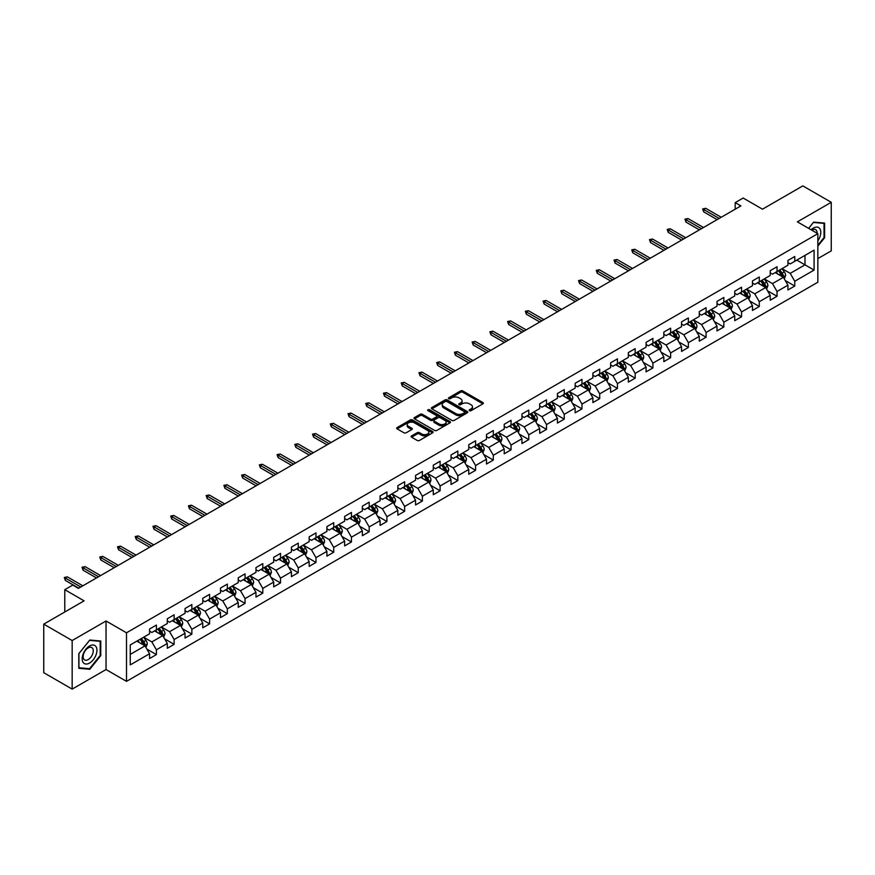 <?xml version="1.0" encoding="UTF-8"?>
<svg xmlns="http://www.w3.org/2000/svg" width="875" height="875" viewBox="0 0 875 875"><rect width="100%" height="100%" fill="white"/><g stroke="black" fill="none" stroke-linecap="round" stroke-linejoin="round"><path stroke-width="1.31" d="M469.47 410.681A1.105 0.634 0 0 0 471.034 410.681L482.891 403.834A1.575 0.908 0 0 0 483.35 403.189A1.575 0.908 0 0 0 482.891 402.544L462.809 390.95A1.575 0.908 0 0 0 460.578 390.95L448.722 397.797A1.105 0.634 0 0 0 450.286 398.694L451.817 397.808A5.053 2.92 0 0 1 458.959 397.808L460.633 398.781A5.053 2.92 0 0 1 462.109 400.838A5.053 2.92 0 0 1 460.633 402.905L459.102 403.78A1.105 0.634 0 0 0 460.655 404.688L462.197 403.802A5.053 2.92 0 0 1 469.328 403.802L471.012 404.764A5.053 2.92 0 0 1 472.489 406.831A5.053 2.92 0 0 1 471.012 408.887L469.47 409.773A1.105 0.634 0 0 0 469.47 410.681L469.47 409.773M411.589 435.914A1.575 0.908 0 0 0 411.13 436.559A1.575 0.908 0 0 0 411.589 437.205L417.233 440.453A1.575 0.908 0 0 0 419.464 440.453L432.622 432.852A1.575 0.908 0 0 0 433.092 432.206A1.575 0.908 0 0 0 432.622 431.561L412.541 419.967A1.575 0.908 0 0 0 410.309 419.967L397.141 427.569A1.575 0.908 0 0 0 396.681 428.214A1.575 0.908 0 0 0 397.141 428.859L403.955 432.786A1.575 0.908 0 0 0 406.186 432.786L411.819 429.538A1.575 0.908 0 0 0 412.278 428.892A1.575 0.908 0 0 0 411.819 428.247L408.439 426.3A4.222 2.439 0 0 1 407.203 424.572A4.222 2.439 0 0 1 409.806 422.319A4.222 2.439 0 0 1 414.411 422.855L427.634 430.489A4.222 2.439 0 0 1 428.87 432.206A4.222 2.439 0 0 1 426.267 434.459A4.222 2.439 0 0 1 421.662 433.934L419.464 432.655A1.575 0.908 0 0 0 417.233 432.655L411.589 435.914L411.589 437.205M817.841 258.606L831.25 250.863L831.25 202.3L802.834 185.894L762.475 209.191L743.159 198.034L735.197 202.628L740.884 205.909L78.422 588.372L72.734 585.091L64.783 589.684L64.783 611.997M72.166 640.544L72.166 689.106L106.039 669.55L106.039 620.987L72.166 640.544L43.75 624.137L84.098 600.841L64.783 589.684M106.039 620.987L126.503 632.8L817.841 233.669L817.841 282.231L126.503 681.363L126.503 632.8M831.25 202.3L797.377 221.856L817.841 233.669M451.927 420.416A1.575 0.908 0 0 0 454.158 420.416L467.327 412.814A1.575 0.908 0 0 0 467.786 412.18A1.575 0.908 0 0 0 467.327 411.534L447.245 399.941A1.575 0.908 0 0 0 445.014 399.941L431.845 407.542A1.575 0.908 0 0 0 431.386 408.177A1.575 0.908 0 0 0 431.845 408.822L451.927 420.416M428.433 410.911A1.105 0.634 0 0 1 429.559 411.075L449.958 422.844L436.811 430.434A1.575 0.908 0 0 1 434.58 430.434L414.498 418.841L414.498 417.55A1.575 0.908 0 0 0 414.028 418.195A1.575 0.908 0 0 0 414.498 418.841M414.498 417.55L420.131 414.302A1.575 0.908 0 0 1 422.363 414.302L430.511 419.005A1.575 0.908 0 0 0 432.742 419.005L436.472 416.85A1.575 0.908 0 0 0 436.942 416.205A1.575 0.908 0 0 0 436.472 415.559L427.995 410.659A1.105 0.634 0 0 1 429.559 409.762L449.98 421.553A1.575 0.908 0 0 1 450.439 422.188A1.575 0.908 0 0 1 449.98 422.833L449.98 421.553M72.166 689.106L43.75 672.7L43.75 624.137M146.902 649.108L156.395 654.587L156.395 649.797L167.311 643.497L167.311 648.288L174.125 644.35L174.125 639.559L185.041 633.259L185.041 638.05L191.866 634.112L191.866 629.322L202.77 623.022L202.77 627.812L209.595 623.875L209.595 619.084L220.511 612.784L220.511 617.575L227.325 613.637L227.325 608.847L238.241 602.547L238.241 607.337L245.055 603.4L245.055 598.609L255.97 592.309L255.97 597.1L262.795 593.163L262.795 588.372L273.7 582.072L273.7 586.862L280.525 582.925L280.525 578.134L291.43 571.834L291.43 576.625L298.255 572.688L298.255 567.897L309.17 561.597L309.17 566.388L315.984 562.45L315.984 557.659L326.9 551.359L326.9 556.15L333.725 552.212L333.725 547.422L344.63 541.122L344.63 545.913L351.455 541.975L351.455 537.184L362.359 530.884L362.359 535.675L369.184 531.738L369.184 526.947L380.1 520.647L380.1 525.438L386.914 521.5L386.914 516.709L397.83 510.409L397.83 515.2L404.655 511.262L404.655 506.472L415.559 500.172L415.559 504.963L422.384 501.025L422.384 496.234L433.289 489.934L433.289 494.725L440.114 490.788L440.114 485.997L451.03 479.697L451.03 484.487L457.844 480.55L457.844 475.759L468.759 469.459L468.759 474.25L475.584 470.312L475.584 465.522L486.489 459.222L486.489 464.012L493.314 460.075L493.314 455.284L504.219 448.984L504.219 453.775L511.044 449.837L511.044 445.047L521.959 438.747L521.959 443.537L528.773 439.6L528.773 434.809L539.689 428.509L539.689 433.3L546.514 429.363L546.514 424.572L557.419 418.272L557.419 423.062L564.244 419.125L564.244 414.334L575.148 408.034L575.148 412.825L581.973 408.887L581.973 404.097L592.889 397.797L592.889 402.587L599.703 398.65L599.703 393.859L610.619 387.559L610.619 392.35L617.444 388.413L617.444 383.622L628.348 377.322L628.348 382.113L635.173 378.175L635.173 373.384L646.078 367.084L646.078 371.875L652.903 367.938L652.903 363.147L663.819 356.847L663.819 361.637L670.633 357.7L670.633 352.909L681.548 346.609L681.548 351.4L688.363 347.463L688.363 342.672L699.278 336.372L699.278 341.163L706.103 337.225L706.103 332.434L717.008 326.134L717.008 330.925L723.833 326.987L723.833 322.197L734.748 315.897L734.748 320.688L741.562 316.75L741.562 311.959L752.478 305.659L752.478 310.45L759.292 306.512L759.292 301.722L770.208 295.422L770.208 300.213L777.033 296.275L777.033 291.484L787.938 285.184L787.938 289.975L794.762 286.037L794.762 281.247L814.089 270.091L814.089 250.141L804.989 255.391L804.989 264.841L814.089 270.091M156.395 654.587L149.581 658.525L149.581 653.734L130.255 664.891L130.255 644.941L149.581 633.784L149.581 628.994L156.395 625.056L156.395 629.847L167.311 623.547L167.311 618.756L174.125 614.819L174.125 619.609L185.041 613.309L185.041 608.519L191.866 604.581L191.866 609.372L202.77 603.072L202.77 598.281L209.595 594.344L209.595 599.134L220.511 592.834L220.511 588.044L227.325 584.106L227.325 588.897L238.241 582.597L238.241 577.806L245.055 573.869L245.055 578.659L255.97 572.359L255.97 567.569L262.795 563.631L262.795 568.422L273.7 562.122L273.7 557.331L280.525 553.394L280.525 558.184L291.43 551.884L291.43 547.094L298.255 543.156L298.255 547.947L309.17 541.647L309.17 536.856L315.984 532.919L315.984 537.709L326.9 531.409L326.9 526.619L333.725 522.681L333.725 527.472L344.63 521.172L344.63 516.381L351.455 512.444L351.455 517.234L362.359 510.934L362.359 506.144L369.184 502.206L369.184 506.997L380.1 500.697L380.1 495.906L386.914 491.969L386.914 496.759L397.83 490.459L397.83 485.669L404.655 481.731L404.655 486.522L415.559 480.222L415.559 475.431L422.384 471.494L422.384 476.284L433.289 469.984L433.289 465.194L440.114 461.256L440.114 466.047L451.03 459.747L451.03 454.956L457.844 451.019L457.844 455.809L468.759 449.509L468.759 444.719L475.584 440.781L475.584 445.572L486.489 439.272L486.489 434.481L493.314 430.544L493.314 435.334L504.219 429.034L504.219 424.244L511.044 420.306L511.044 425.097L521.959 418.797L521.959 414.006L528.773 410.069L528.773 414.859L539.689 408.559L539.689 403.769L546.514 399.831L546.514 404.622L557.419 398.322L557.419 393.531L564.244 389.594L564.244 394.384L575.148 388.084L575.148 383.294L581.973 379.356L581.973 384.147L592.889 377.847L592.889 373.056L599.703 369.119L599.703 373.909L610.619 367.609L610.619 362.819L617.444 358.881L617.444 363.672L628.348 357.372L628.348 352.581L635.173 348.644L635.173 353.434L646.078 347.134L646.078 342.344L652.903 338.406L652.903 343.197L663.819 336.897L663.819 332.106L670.633 328.169L670.633 332.959L681.548 326.659L681.548 321.869L688.363 317.931L688.363 322.722L699.278 316.422L699.278 311.631L706.103 307.694L706.103 312.484L717.008 306.184L717.008 301.394L723.833 297.456L723.833 302.247L734.748 295.947L734.748 291.156L741.562 287.219L741.562 292.009L752.478 285.709L752.478 280.919L759.292 276.981L759.292 281.772L770.208 275.472L770.208 270.681L777.033 266.744L777.033 271.534L787.938 265.234L787.938 260.444L794.762 256.506L794.762 261.297L814.089 250.141M154.58 630.897L162.761 635.622L151.845 641.922L143.664 637.197M149.581 631.159L151.845 632.472L156.395 629.847M151.845 641.922L156.395 649.797M162.761 635.622L167.311 643.497M172.309 620.659L180.491 625.384L169.586 631.684L161.394 626.959M167.311 620.922L169.586 622.234L174.125 619.609M169.586 631.684L174.125 639.559M180.491 625.384L185.041 633.259M190.039 610.422L198.231 615.147L187.316 621.447L179.134 616.722M185.041 610.684L187.316 611.997L191.866 609.372M187.316 621.447L191.866 629.322M198.231 615.147L202.77 623.022M207.78 600.184L215.961 604.909L205.045 611.209L196.864 606.484M202.77 600.447L205.045 601.759L209.595 599.134M205.045 611.209L209.595 619.084M215.961 604.909L220.511 612.784M225.509 589.947L233.691 594.672L222.775 600.972L214.594 596.247M220.511 590.209L222.775 591.522L227.325 588.897M222.775 600.972L227.325 608.847M233.691 594.672L238.241 602.547M243.239 579.709L251.42 584.434L240.516 590.734L232.323 586.009M238.241 579.972L240.516 581.284L245.055 578.659M240.516 590.734L245.055 598.609M251.42 584.434L255.97 592.309M260.969 569.472L269.161 574.197L258.245 580.497L250.064 575.772M255.97 569.734L258.245 571.047L262.795 568.422M258.245 580.497L262.795 588.372M269.161 574.197L273.7 582.072M278.709 559.234L286.891 563.959L275.975 570.259L267.794 565.534M273.7 559.497L275.975 560.809L280.525 558.184M275.975 570.259L280.525 578.134M286.891 563.959L291.43 571.834M296.439 548.997L304.62 553.722L293.705 560.022L285.523 555.297M291.43 549.259L293.705 550.572L298.255 547.947M293.705 560.022L298.255 567.897M304.62 553.722L309.17 561.597M314.169 538.759L322.35 543.484L311.445 549.784L303.253 545.059M309.17 539.022L311.445 540.334L315.984 537.709M311.445 549.784L315.984 557.659M322.35 543.484L326.9 551.359M331.898 528.522L340.091 533.247L329.175 539.547L320.994 534.822M326.9 528.784L329.175 530.097L333.725 527.472M329.175 539.547L333.725 547.422M340.091 533.247L344.63 541.122M349.628 518.284L357.82 523.009L346.905 529.309L338.723 524.584M344.63 518.547L346.905 519.859L351.455 517.234M346.905 529.309L351.455 537.184M357.82 523.009L362.359 530.884M367.369 508.047L375.55 512.772L364.634 519.072L356.453 514.347M362.359 508.309L364.634 509.622L369.184 506.997M364.634 519.072L369.184 526.947M375.55 512.772L380.1 520.647M385.098 497.809L393.28 502.534L382.375 508.834L374.183 504.109M380.1 498.072L382.375 499.384L386.914 496.759M382.375 508.834L386.914 516.709M393.28 502.534L397.83 510.409M402.828 487.572L411.02 492.297L400.105 498.597L391.923 493.872M397.83 487.834L400.105 489.147L404.655 486.522M400.105 498.597L404.655 506.472M411.02 492.297L415.559 500.172M420.558 477.334L428.75 482.059L417.834 488.359L409.653 483.634M415.559 477.597L417.834 478.909L422.384 476.284M417.834 488.359L422.384 496.234M428.75 482.059L433.289 489.934M438.298 467.097L446.48 471.822L435.564 478.122L427.383 473.397M433.289 467.359L435.564 468.672L440.114 466.047M435.564 478.122L440.114 485.997M446.48 471.822L451.03 479.697M456.028 456.859L464.209 461.584L453.305 467.884L445.112 463.159M451.03 457.122L453.305 458.434L457.844 455.809M453.305 467.884L457.844 475.759M464.209 461.584L468.759 469.459M473.758 446.622L481.95 451.347L471.034 457.647L462.853 452.922M468.759 446.884L471.034 448.197L475.584 445.572M471.034 457.647L475.584 465.522M481.95 451.347L486.489 459.222M491.488 436.384L499.68 441.109L488.764 447.409L480.583 442.684M486.489 436.647L488.764 437.959L493.314 435.334M488.764 447.409L493.314 455.284M499.68 441.109L504.219 448.984M509.228 426.147L517.409 430.872L506.494 437.172L498.312 432.447M504.219 426.409L506.494 427.722L511.044 425.097M506.494 437.172L511.044 445.047M517.409 430.872L521.959 438.747M526.958 415.909L535.139 420.634L524.234 426.934L516.042 422.209M521.959 416.172L524.234 417.484L528.773 414.859M524.234 426.934L528.773 434.809M535.139 420.634L539.689 428.509M544.688 405.672L552.869 410.397L541.964 416.697L533.783 411.972M539.689 405.934L541.964 407.247L546.514 404.622M541.964 416.697L546.514 424.572M552.869 410.397L557.419 418.272M562.417 395.434L570.609 400.159L559.694 406.459L551.513 401.734M557.419 395.697L559.694 397.009L564.244 394.384M559.694 406.459L564.244 414.334M570.609 400.159L575.148 408.034M580.158 385.197L588.339 389.922L577.423 396.222L569.242 391.497M575.148 385.459L577.423 386.772L581.973 384.147M577.423 396.222L581.973 404.097M588.339 389.922L592.889 397.797M597.887 374.959L606.069 379.684L595.164 385.984L586.972 381.259M592.889 375.222L595.164 376.534L599.703 373.909M595.164 385.984L599.703 393.859M606.069 379.684L610.619 387.559M615.617 364.722L623.798 369.447L612.894 375.747L604.712 371.022M610.619 364.984L612.894 366.297L617.444 363.672M612.894 375.747L617.444 383.622M623.798 369.447L628.348 377.322M633.347 354.484L641.539 359.209L630.623 365.509L622.442 360.784M628.348 354.747L630.623 356.059L635.173 353.434M630.623 365.509L635.173 373.384M641.539 359.209L646.078 367.084M651.087 344.247L659.269 348.972L648.353 355.272L640.172 350.547M646.078 344.509L648.353 345.822L652.903 343.197M648.353 355.272L652.903 363.147M659.269 348.972L663.819 356.847M668.817 334.009L676.998 338.734L666.094 345.034L657.902 340.309M663.819 334.272L666.094 335.584L670.633 332.959M666.094 345.034L670.633 352.909M676.998 338.734L681.548 346.609M686.547 323.772L694.728 328.497L683.823 334.797L675.642 330.072M681.548 324.034L683.823 325.347L688.363 322.722M683.823 334.797L688.363 342.672M694.728 328.497L699.278 336.372M704.277 313.534L712.469 318.259L701.553 324.559L693.372 319.834M699.278 313.797L701.553 315.109L706.103 312.484M701.553 324.559L706.103 332.434M712.469 318.259L717.008 326.134M722.017 303.297L730.198 308.022L719.283 314.322L711.102 309.597M717.008 303.559L719.283 304.872L723.833 302.247M719.283 314.322L723.833 322.197M730.198 308.022L734.748 315.897M739.747 293.059L747.928 297.784L737.023 304.084L728.831 299.359M734.748 293.322L737.023 294.634L741.562 292.009M737.023 304.084L741.562 311.959M747.928 297.784L752.478 305.659M757.477 282.822L765.658 287.547L754.753 293.847L746.561 289.122M752.478 283.084L754.753 284.397L759.292 281.772M754.753 293.847L759.292 301.722M765.658 287.547L770.208 295.422M775.206 272.584L783.398 277.309L772.483 283.609L764.302 278.884M770.208 272.847L772.483 274.159L777.033 271.534M772.483 283.609L777.033 291.484M783.398 277.309L787.938 285.184M796.808 260.116L804.989 264.841L790.212 273.372L782.031 268.647M787.938 262.609L790.212 263.922L794.762 261.297M790.212 273.372L794.762 281.247M106.039 669.55L126.503 681.363M735.197 202.628L735.197 209.191M130.255 654.391L145.031 645.859L136.85 641.134M145.031 645.859L149.581 653.734M785.269 280.558L794.762 286.037M767.539 290.795L777.033 296.275M749.809 301.033L759.292 306.512M732.069 311.27L741.562 316.75M714.339 321.508L723.833 326.987M696.609 331.745L706.103 337.225M678.88 341.983L688.363 347.463M661.139 352.22L670.633 357.7M643.409 362.458L652.903 367.938M625.68 372.695L635.173 378.175M607.95 382.933L617.444 388.413M590.209 393.17L599.703 398.65M572.48 403.408L581.973 408.887M554.75 413.645L564.244 419.125M537.02 423.883L546.514 429.363M519.28 434.12L528.773 439.6M501.55 444.358L511.044 449.837M483.82 454.595L493.314 460.075M466.091 464.833L475.584 470.312M448.361 475.07L457.844 480.55M430.62 485.308L440.114 490.788M412.891 495.545L422.384 501.025M395.161 505.783L404.655 511.262M377.431 516.02L386.914 521.5M359.691 526.258L369.184 531.738M341.961 536.495L351.455 541.975M324.231 546.733L333.725 552.212M306.502 556.97L315.984 562.45M288.761 567.208L298.255 572.688M271.031 577.445L280.525 582.925M253.302 587.683L262.795 593.163M235.572 597.92L245.055 603.4M217.831 608.158L227.325 613.637M200.102 618.395L209.595 623.875M182.372 628.633L191.866 634.112M164.642 638.87L174.125 644.35M817.841 246.137L824.6 237.727L824.6 223.103L813.63 222.119L808.631 228.353M78.816 668.303L89.786 669.287L100.756 655.638L100.756 641.014L89.786 640.03L78.816 653.68L78.816 668.303M824.031 237.398L824.6 237.727M100.188 655.309L100.756 655.638M88.627 668.609L89.786 669.287M469.919 410.834L471.012 410.2A5.053 2.92 0 0 0 472.489 408.144L472.489 406.831M462.109 400.838L462.109 402.15A5.053 2.92 0 0 1 460.633 404.217L459.539 404.841M482.869 403.845L462.809 392.262A1.575 0.908 0 0 0 460.578 392.262L449.159 398.847M467.327 411.534L467.327 412.814L447.245 401.253A1.575 0.908 0 0 0 445.014 401.253L431.867 408.833L431.845 407.542M464.538 412.628A1.105 0.634 0 0 0 464.538 411.72L446.906 401.548A1.105 0.634 0 0 0 445.342 401.548L443.723 402.478A5.053 2.92 0 0 0 442.247 404.545A5.053 2.92 0 0 0 443.723 406.602L455.777 413.558A5.053 2.92 0 0 0 462.919 413.558L464.538 412.628L464.538 413.941A1.105 0.634 0 0 0 464.855 413.492L464.855 412.18M442.247 404.545L442.247 405.858A5.053 2.92 0 0 0 443.723 407.914L443.723 406.602M464.538 413.941L462.919 414.87A5.053 2.92 0 0 1 455.777 414.87L443.723 407.914M414.52 418.852L420.131 415.614L420.131 414.302M436.942 416.205L436.942 417.517A1.575 0.908 0 0 1 436.472 418.162L432.742 420.317A1.575 0.908 0 0 1 430.511 420.317L422.363 415.614A1.575 0.908 0 0 0 420.131 415.614M438.955 423.883A4.222 2.439 0 0 0 443.559 424.408A4.222 2.439 0 0 0 446.163 422.155A4.222 2.439 0 0 0 444.927 420.438L440.267 417.747A1.575 0.908 0 0 0 438.036 417.747L434.295 419.902A1.575 0.908 0 0 0 433.836 420.547A1.575 0.908 0 0 0 434.295 421.192L438.955 423.883L438.955 425.195A4.222 2.439 0 0 0 443.559 425.72A4.222 2.439 0 0 0 446.163 423.467L446.163 422.155M433.836 420.547L433.836 421.859A1.575 0.908 0 0 0 434.295 422.505L434.295 421.192M438.955 425.195L434.295 422.505M428.87 432.206L428.87 433.519A4.222 2.439 0 0 1 426.267 435.772A4.222 2.439 0 0 1 421.662 435.247L419.464 433.967A1.575 0.908 0 0 0 417.233 433.967L411.611 437.216M407.203 424.572L407.203 425.884A4.222 2.439 0 0 0 408.439 427.612L408.439 426.3M411.797 429.548L408.439 427.612M432.6 432.863L412.541 421.28A1.575 0.908 0 0 0 410.309 421.28L397.163 428.87L397.141 427.569M784.295 278.863L785.641 275.45A4.255 2.461 -120 0 0 784.284 271.83L781.944 268.702M777.853 274.105L776.256 271.983M778.411 270.736L780.763 273.864A4.255 2.461 60 0 1 781.977 276.423L783.344 275.636A4.255 2.461 -120 0 0 782.13 273.077L779.778 269.948M778.717 270.561L781.32 274.028A2.166 1.258 60 0 1 781.714 274.695L783.344 275.636M719.173 218.444L703.686 209.497L703.686 211.859L702.669 208.906L703.686 209.497L705.731 208.316L721.219 217.262M703.686 211.859L717.128 219.625M702.669 208.906L705.731 208.316M817.841 240.888A10.445 6.037 120 0 0 819.798 237.191A10.445 6.037 120 0 0 819.153 227.938A10.445 6.037 120 0 0 811.147 229.797M823.331 222.994L824.031 223.398L824.031 237.562L817.841 245.273M808.653 228.364L813.4 222.447L824.031 223.398M817.108 233.242A7.153 4.134 120 0 0 815.631 229.644A7.153 4.134 120 0 0 811.781 230.169M89.556 663.053A10.445 6.037 120 0 0 96.95 650.256A10.445 6.037 120 0 0 89.556 645.991A10.445 6.037 120 0 0 82.173 658.788A10.445 6.037 120 0 0 89.556 663.053M88.211 659.586A7.153 4.134 120 0 0 92.881 653.286A7.153 4.134 120 0 0 91.788 647.555A7.153 4.134 120 0 0 88.211 647.905A7.153 4.134 120 0 0 83.541 654.216A7.153 4.134 120 0 0 84.634 659.947A7.153 4.134 120 0 0 88.211 659.586M78.936 653.581L89.556 640.358L100.188 641.309L100.188 655.473L89.556 668.697L78.936 667.745L78.936 653.581M99.487 640.894L100.188 641.309M766.566 289.1L767.911 285.698A4.255 2.461 -120 0 0 766.555 282.067L764.203 278.939M760.113 284.342L758.527 282.22M760.681 280.973L763.033 284.102A4.255 2.461 60 0 1 764.247 286.661L765.614 285.873A4.255 2.461 -120 0 0 764.389 283.314L762.048 280.186M760.977 280.798L763.58 284.277A2.166 1.258 60 0 1 763.973 284.933L765.614 285.873M748.825 299.338L750.181 295.936A4.255 2.461 -120 0 0 748.825 292.305L746.473 289.177M742.383 294.58L740.797 292.458M742.952 291.211L745.292 294.339A4.255 2.461 60 0 1 746.517 296.898L747.884 296.111A4.255 2.461 -120 0 0 746.659 293.552L744.319 290.423M743.247 291.036L745.85 294.514A2.166 1.258 60 0 1 746.244 295.17L747.884 296.111M701.444 228.681L685.956 219.734L685.956 222.097L684.939 219.144L685.956 219.734L688.002 218.553L703.489 227.5M685.956 222.097L699.398 229.862M684.939 219.144L688.002 218.553M683.703 238.919L668.227 229.972L668.227 232.334L667.198 229.381L668.227 229.972L670.272 228.791L685.748 237.738M668.227 232.334L681.658 240.1M667.198 229.381L670.272 228.791M731.095 309.575L732.452 306.173A4.255 2.461 -120 0 0 731.084 302.542L728.744 299.414M724.653 304.817L723.056 302.695M725.222 301.448L727.562 304.577A4.255 2.461 60 0 1 728.788 307.136L730.144 306.348A4.255 2.461 -120 0 0 728.93 303.789L726.578 300.661M725.517 301.273L728.12 304.752A2.166 1.258 60 0 1 728.514 305.408L730.144 306.348M713.366 319.812L714.711 316.411A4.255 2.461 -120 0 0 713.355 312.78L711.014 309.652M706.923 315.055L705.327 312.933M707.481 311.686L709.833 314.814A4.255 2.461 60 0 1 711.047 317.373L712.414 316.586A4.255 2.461 -120 0 0 711.2 314.027L708.848 310.898M707.788 311.511L710.391 314.989A2.166 1.258 60 0 1 710.784 315.645L712.414 316.586M695.636 330.05L696.981 326.648A4.255 2.461 -120 0 0 695.625 323.017L693.273 319.889M689.183 325.292L687.597 323.17M689.752 321.923L692.103 325.052A4.255 2.461 60 0 1 693.317 327.611L694.684 326.823A4.255 2.461 -120 0 0 693.459 324.264L691.119 321.136M690.047 321.748L692.65 325.227A2.166 1.258 60 0 1 693.044 325.883L694.684 326.823M665.973 249.156L650.497 240.209L650.497 242.572L649.469 239.619L650.497 240.209L652.542 239.028L668.019 247.975M650.497 242.572L663.928 250.338M649.469 239.619L652.542 239.028M648.244 259.394L632.756 250.447L632.756 252.809L631.739 249.856L632.756 250.447L634.802 249.266L650.289 258.213M632.756 252.809L646.198 260.575M631.739 249.856L634.802 249.266M630.514 269.631L615.027 260.684L615.027 263.047L614.009 260.094L615.027 260.684L617.072 259.503L632.559 268.45M615.027 263.047L628.469 270.812M614.009 260.094L617.072 259.503M612.773 279.869L597.297 270.922L597.297 273.284L596.269 270.331L597.297 270.922L599.342 269.741L614.819 278.688M597.297 273.284L610.728 281.05M596.269 270.331L599.342 269.741M595.044 290.106L579.567 281.159L579.567 283.533L578.539 280.569L579.567 281.159L581.612 279.978L597.089 288.925M579.567 283.533L592.998 291.287M578.539 280.569L581.612 279.978M577.314 300.344L561.827 291.408L561.827 293.77L560.809 290.817L561.827 291.408L563.883 290.227L579.359 299.162M561.827 293.77L575.269 301.525M560.809 290.817L563.883 290.227M559.584 310.581L544.097 301.645L544.097 304.008L543.08 301.055L544.097 301.645L546.142 300.464L561.63 309.4M544.097 304.008L557.539 311.763M543.08 301.055L546.142 300.464M541.844 320.819L526.367 311.883L526.367 314.245L525.339 311.292L526.367 311.883L528.413 310.702L543.889 319.637M526.367 314.245L539.798 322M525.339 311.292L528.413 310.702M524.114 331.056L508.638 322.12L508.638 324.483L507.609 321.53L508.638 322.12L510.683 320.939L526.159 329.875M508.638 324.483L522.069 332.238M507.609 321.53L510.683 320.939M506.384 341.294L490.897 332.358L490.897 334.72L489.88 331.767L490.897 332.358L492.953 331.177L508.43 340.112M490.897 334.72L504.339 342.475M489.88 331.767L492.953 331.177M488.655 351.531L473.167 342.595L473.167 344.958L472.15 342.005L473.167 342.595L475.213 341.414L490.7 350.35M473.167 344.958L486.609 352.713M472.15 342.005L475.213 341.414M470.914 361.769L455.438 352.833L455.438 355.195L454.409 352.242L455.438 352.833L457.483 351.652L472.959 360.588M455.438 355.195L468.869 362.95M454.409 352.242L457.483 351.652M453.184 372.006L437.708 363.07L437.708 365.433L436.68 362.48L437.708 363.07L439.753 361.889L455.23 370.825M437.708 365.433L451.139 373.188M436.68 362.48L439.753 361.889M435.455 382.244L419.967 373.308L419.967 375.67L418.95 372.717L419.967 373.308L422.023 372.127L437.5 381.062M419.967 375.67L433.409 383.425M418.95 372.717L422.023 372.127M417.725 392.481L402.238 383.545L402.238 385.908L401.22 382.955L402.238 383.545L404.283 382.364L419.77 391.3M402.238 385.908L415.68 393.663M401.22 382.955L404.283 382.364M399.984 402.719L384.508 393.783L384.508 396.145L383.48 393.192L384.508 393.783L386.553 392.602L402.03 401.538M384.508 396.145L397.939 403.9M383.48 393.192L386.553 392.602M382.255 412.956L366.778 404.02L366.778 406.383L365.75 403.43L366.778 404.02L368.823 402.839L384.3 411.775M366.778 406.383L380.209 414.137M365.75 403.43L368.823 402.839M364.525 423.194L349.038 414.258L349.038 416.62L348.02 413.667L349.038 414.258L351.094 413.077L366.57 422.012M349.038 416.62L362.48 424.375M348.02 413.667L351.094 413.077M346.795 433.431L331.308 424.495L331.308 426.858L330.291 423.905L331.308 424.495L333.353 423.314L348.841 432.25M331.308 426.858L344.75 434.613M330.291 423.905L333.353 423.314M677.895 340.288L679.252 336.886A4.255 2.461 -120 0 0 677.895 333.255L675.544 330.127M671.453 335.53L669.867 333.408M672.022 332.161L674.362 335.289A4.255 2.461 60 0 1 675.587 337.848L676.955 337.061A4.255 2.461 -120 0 0 675.73 334.502L673.389 331.373M672.317 331.986L674.92 335.464A2.166 1.258 60 0 1 675.314 336.12L676.955 337.061M660.166 350.525L661.522 347.123A4.255 2.461 -120 0 0 660.155 343.492L657.814 340.364M653.723 345.767L652.127 343.645M654.292 342.398L656.633 345.527A4.255 2.461 60 0 1 657.858 348.086L659.214 347.298A4.255 2.461 -120 0 0 658 344.739L655.648 341.611M654.587 342.223L657.191 345.702A2.166 1.258 60 0 1 657.584 346.358L659.214 347.298M642.436 360.762L643.781 357.361A4.255 2.461 -120 0 0 642.425 353.73L640.084 350.602M635.994 356.005L634.397 353.883M636.562 352.636L638.903 355.764A4.255 2.461 60 0 1 640.117 358.323L641.484 357.536A4.255 2.461 -120 0 0 640.27 354.977L637.919 351.848M636.858 352.461L639.461 355.939A2.166 1.258 60 0 1 639.855 356.595L641.484 357.536M624.706 371L626.052 367.598A4.255 2.461 -120 0 0 624.695 363.967L622.344 360.839M618.264 366.242L616.667 364.12M618.822 362.873L621.173 366.002A4.255 2.461 60 0 1 622.387 368.561L623.755 367.773A4.255 2.461 -120 0 0 622.53 365.214L620.189 362.086M619.117 362.698L621.72 366.177A2.166 1.258 60 0 1 622.114 366.833L623.755 367.773M606.966 381.238L608.322 377.836A4.255 2.461 -120 0 0 606.966 374.205L604.614 371.077M600.523 376.48L598.938 374.358M601.092 373.111L603.444 376.239A4.255 2.461 60 0 1 604.658 378.798L606.025 378.011A4.255 2.461 -120 0 0 604.8 375.452L602.459 372.323M601.388 372.936L603.991 376.414A2.166 1.258 60 0 1 604.384 377.07L606.025 378.011M589.236 391.475L590.592 388.073A4.255 2.461 -120 0 0 589.225 384.442L586.884 381.314M582.794 386.717L581.197 384.595M583.363 383.348L585.703 386.477A4.255 2.461 60 0 1 586.928 389.036L588.284 388.248A4.255 2.461 -120 0 0 587.07 385.689L584.719 382.561M583.658 383.173L586.261 386.652A2.166 1.258 60 0 1 586.655 387.308L588.284 388.248M571.506 401.712L572.852 398.311A4.255 2.461 -120 0 0 571.495 394.68L569.155 391.552M565.064 396.955L563.467 394.833M565.633 393.586L567.973 396.714A4.255 2.461 60 0 1 569.188 399.273L570.555 398.486A4.255 2.461 -120 0 0 569.341 395.927L566.989 392.798M565.928 393.411L568.531 396.889A2.166 1.258 60 0 1 568.925 397.545L570.555 398.486M553.777 411.95L555.122 408.548A4.255 2.461 -120 0 0 553.766 404.917L551.414 401.789M547.334 407.192L545.737 405.07M547.892 403.823L550.244 406.952A4.255 2.461 60 0 1 551.458 409.511L552.825 408.723A4.255 2.461 -120 0 0 551.6 406.164L549.259 403.036M548.188 403.648L550.791 407.127A2.166 1.258 60 0 1 551.184 407.783L552.825 408.723M536.036 422.188L537.392 418.786A4.255 2.461 -120 0 0 536.036 415.155L533.684 412.027M529.594 417.43L528.008 415.308M530.163 414.061L532.514 417.189A4.255 2.461 60 0 1 533.728 419.748L535.095 418.961A4.255 2.461 -120 0 0 533.87 416.402L531.53 413.273M530.458 413.886L533.061 417.364A2.166 1.258 60 0 1 533.455 418.02L535.095 418.961M518.306 432.425L519.663 429.023A4.255 2.461 -120 0 0 518.295 425.392L515.955 422.264M511.864 427.667L510.267 425.545M512.433 424.298L514.773 427.427A4.255 2.461 60 0 1 515.998 429.986L517.355 429.198A4.255 2.461 -120 0 0 516.141 426.639L513.789 423.511M512.728 424.123L515.331 427.602A2.166 1.258 60 0 1 515.725 428.258L517.355 429.198M500.577 442.663L501.922 439.261A4.255 2.461 -120 0 0 500.566 435.63L498.225 432.502M494.134 437.905L492.537 435.783M494.703 434.536L497.044 437.664A4.255 2.461 60 0 1 498.269 440.223L499.625 439.436A4.255 2.461 -120 0 0 498.411 436.877L496.059 433.748M494.998 434.361L497.602 437.839A2.166 1.258 60 0 1 497.995 438.495L499.625 439.436M482.847 452.9L484.192 449.498A4.255 2.461 -120 0 0 482.836 445.867L480.484 442.739M476.405 448.142L474.808 446.02M476.962 444.773L479.314 447.902A4.255 2.461 60 0 1 480.528 450.461L481.895 449.673A4.255 2.461 -120 0 0 480.67 447.114L478.33 443.986M477.258 444.598L479.861 448.077A2.166 1.258 60 0 1 480.255 448.733L481.895 449.673M465.106 463.137L466.463 459.736A4.255 2.461 -120 0 0 465.106 456.105L462.755 452.977M458.664 458.38L457.078 456.258M459.233 455.011L461.584 458.139A4.255 2.461 60 0 1 462.798 460.698L464.166 459.911A4.255 2.461 -120 0 0 462.941 457.352L460.6 454.223M459.528 454.836L462.131 458.314A2.166 1.258 60 0 1 462.525 458.97L464.166 459.911M447.377 473.375L448.733 469.973A4.255 2.461 -120 0 0 447.366 466.342L445.025 463.214M440.934 468.617L439.338 466.495M441.503 465.248L443.844 468.377A4.255 2.461 60 0 1 445.069 470.936L446.425 470.148A4.255 2.461 -120 0 0 445.211 467.589L442.859 464.461M441.798 465.073L444.402 468.552A2.166 1.258 60 0 1 444.795 469.208L446.425 470.148M429.647 483.613L430.992 480.211A4.255 2.461 -120 0 0 429.636 476.58L427.295 473.452M423.205 478.855L421.608 476.733M423.773 475.486L426.114 478.614A4.255 2.461 60 0 1 427.339 481.173L428.695 480.386A4.255 2.461 -120 0 0 427.481 477.827L425.13 474.698M424.069 475.311L426.672 478.789A2.166 1.258 60 0 1 427.066 479.445L428.695 480.386M411.917 493.85L413.262 490.448A4.255 2.461 -120 0 0 411.906 486.817L409.555 483.689M405.475 489.092L403.878 486.97M406.033 485.723L408.384 488.852A4.255 2.461 60 0 1 409.598 491.411L410.966 490.623A4.255 2.461 -120 0 0 409.752 488.064L407.4 484.936M406.328 485.548L408.931 489.027A2.166 1.258 60 0 1 409.325 489.683L410.966 490.623M394.177 504.087L395.533 500.686A4.255 2.461 -120 0 0 394.177 497.055L391.825 493.927M387.734 499.33L386.148 497.208M388.303 495.961L390.655 499.089A4.255 2.461 60 0 1 391.869 501.659L393.236 500.872A4.255 2.461 -120 0 0 392.011 498.302L389.67 495.173M388.598 495.786L391.202 499.264A2.166 1.258 60 0 1 391.595 499.92L393.236 500.872M376.447 514.325L377.803 510.923A4.255 2.461 -120 0 0 376.436 507.292L374.095 504.164M370.005 509.567L368.408 507.445M370.573 506.198L372.914 509.327A4.255 2.461 60 0 1 374.139 511.897L375.495 511.109A4.255 2.461 -120 0 0 374.281 508.539L371.941 505.411M370.869 506.023L373.472 509.502A2.166 1.258 60 0 1 373.866 510.158L375.495 511.109M358.717 524.562L360.073 521.161A4.255 2.461 -120 0 0 358.706 517.53L356.366 514.402M352.275 519.805L350.678 517.683M352.844 516.436L355.184 519.564A4.255 2.461 60 0 1 356.409 522.134L357.766 521.347A4.255 2.461 -120 0 0 356.552 518.777L354.2 515.648M353.139 516.261L355.742 519.739A2.166 1.258 60 0 1 356.136 520.395L357.766 521.347M340.988 534.8L342.333 531.398A4.255 2.461 -120 0 0 340.977 527.767L338.625 524.639M334.545 530.042L332.948 527.92M335.103 526.673L337.455 529.802A4.255 2.461 60 0 1 338.669 532.372L340.036 531.584A4.255 2.461 -120 0 0 338.822 529.014L336.47 525.886M335.398 526.498L338.002 529.977A2.166 1.258 60 0 1 338.395 530.633L340.036 531.584M329.055 443.669L313.578 434.733L313.578 437.095L312.55 434.142L313.578 434.733L315.623 433.552L331.111 442.488M313.578 437.095L327.009 444.85M312.55 434.142L315.623 433.552M311.325 453.906L295.848 444.97L295.848 447.333L294.82 444.38L295.848 444.97L297.894 443.789L313.37 452.725M295.848 447.333L309.28 455.087M294.82 444.38L297.894 443.789M293.595 464.144L278.108 455.208L278.108 457.57L277.091 454.617L278.108 455.208L280.164 454.027L295.641 462.962M278.108 457.57L291.55 465.325M277.091 454.617L280.164 454.027M275.866 474.381L260.378 465.445L260.378 467.808L259.361 464.855L260.378 465.445L262.423 464.264L277.911 473.2M260.378 467.808L273.82 475.562M259.361 464.855L262.423 464.264M323.247 545.038L324.603 541.636A4.255 2.461 -120 0 0 323.247 538.005L320.895 534.877M316.805 540.28L315.219 538.158M317.373 536.911L319.725 540.039A4.255 2.461 60 0 1 320.939 542.609L322.306 541.822A4.255 2.461 -120 0 0 321.081 539.252L318.741 536.123M317.669 536.736L320.272 540.214A2.166 1.258 60 0 1 320.666 540.87L322.306 541.822M305.517 555.275L306.873 551.873A4.255 2.461 -120 0 0 305.506 548.242L303.166 545.114M299.075 550.528L297.478 548.395M299.644 547.148L301.984 550.277A4.255 2.461 60 0 1 303.209 552.847L304.577 552.059A4.255 2.461 -120 0 0 303.352 549.489L301.011 546.361M299.939 546.973L302.542 550.452A2.166 1.258 60 0 1 302.936 551.108L304.577 552.059M287.788 565.512L289.144 562.111A4.255 2.461 -120 0 0 287.777 558.48L285.436 555.352M281.345 560.766L279.748 558.633M281.914 557.386L284.255 560.514A4.255 2.461 60 0 1 285.48 563.084L286.836 562.297A4.255 2.461 -120 0 0 285.622 559.727L283.27 556.598M282.209 557.211L284.812 560.689A2.166 1.258 60 0 1 285.206 561.345L286.836 562.297M270.058 575.75L271.403 572.348A4.255 2.461 -120 0 0 270.047 568.717L267.695 565.589M263.616 571.003L262.019 568.87M264.173 567.623L266.525 570.752A4.255 2.461 60 0 1 267.739 573.322L269.106 572.534A4.255 2.461 -120 0 0 267.892 569.964L265.541 566.836M264.469 567.448L267.072 570.927A2.166 1.258 60 0 1 267.466 571.583L269.106 572.534M252.317 585.987L253.673 582.586A4.255 2.461 -120 0 0 252.317 578.955L249.966 575.827M245.875 581.241L244.289 579.108M246.444 577.861L248.795 580.989A4.255 2.461 60 0 1 250.009 583.559L251.377 582.772A4.255 2.461 -120 0 0 250.152 580.202L247.811 577.073M246.739 577.686L249.342 581.164A2.166 1.258 60 0 1 249.736 581.82L251.377 582.772M234.587 596.225L235.944 592.823A4.255 2.461 -120 0 0 234.577 589.192L232.236 586.064M228.145 591.478L226.548 589.345M228.714 588.098L231.055 591.227A4.255 2.461 60 0 1 232.28 593.797L233.647 593.009A4.255 2.461 -120 0 0 232.422 590.439L230.081 587.311M229.009 587.923L231.612 591.402A2.166 1.258 60 0 1 232.006 592.058L233.647 593.009M216.858 606.473L218.214 603.061A4.255 2.461 -120 0 0 216.847 599.43L214.506 596.302M210.416 601.716L208.819 599.583M210.984 598.336L213.325 601.464A4.255 2.461 60 0 1 214.55 604.034L215.906 603.247A4.255 2.461 -120 0 0 214.692 600.677L212.341 597.548M211.28 598.161L213.883 601.639A2.166 1.258 60 0 1 214.277 602.295L215.906 603.247M199.128 616.711L200.473 613.298A4.255 2.461 -120 0 0 199.117 609.667L196.766 606.539M192.686 611.953L191.089 609.82M193.244 608.573L195.595 611.702A4.255 2.461 60 0 1 196.809 614.272L198.177 613.484A4.255 2.461 -120 0 0 196.963 610.914L194.611 607.786M193.539 608.398L196.142 611.877A2.166 1.258 60 0 1 196.536 612.533L198.177 613.484M258.125 484.619L242.648 475.683L242.648 478.045L241.62 475.092L242.648 475.683L244.694 474.502L260.181 483.438M242.648 478.045L256.08 485.8M241.62 475.092L244.694 474.502M240.395 494.856L224.919 485.92L224.919 488.283L223.891 485.33L224.919 485.92L226.964 484.739L242.441 493.675M224.919 488.283L238.35 496.037M223.891 485.33L226.964 484.739M222.666 505.094L207.178 496.158L207.178 498.52L206.161 495.567L207.178 496.158L209.234 494.977L224.711 503.913M207.178 498.52L220.62 506.275M206.161 495.567L209.234 494.977M204.936 515.331L189.448 506.395L189.448 508.758L188.431 505.805L189.448 506.395L191.494 505.214L206.981 514.15M189.448 508.758L202.891 516.513M188.431 505.805L191.494 505.214M187.195 525.569L171.719 516.633L171.719 518.995L170.691 516.042L171.719 516.633L173.764 515.452L189.252 524.388M171.719 518.995L185.15 526.75M170.691 516.042L173.764 515.452M169.466 535.806L153.989 526.87L153.989 529.233L152.961 526.28L153.989 526.87L156.034 525.689L171.511 534.625M153.989 529.233L167.42 536.987M152.961 526.28L156.034 525.689M151.736 546.044L136.259 537.108L136.259 539.47L135.231 536.517L136.259 537.108L138.305 535.927L153.781 544.863M136.259 539.47L149.691 547.225M135.231 536.517L138.305 535.927M134.006 556.281L118.519 547.345L118.519 549.708L117.502 546.755L118.519 547.345L120.564 546.164L136.052 555.1M118.519 549.708L131.961 557.462M117.502 546.755L120.564 546.164M181.388 626.948L182.744 623.536A4.255 2.461 -120 0 0 181.388 619.905L179.036 616.777M174.945 622.191L173.359 620.058M175.514 618.811L177.866 621.939A4.255 2.461 60 0 1 179.08 624.509L180.447 623.722A4.255 2.461 -120 0 0 179.222 621.152L176.881 618.023M175.809 618.636L178.412 622.114A2.166 1.258 60 0 1 178.806 622.77L180.447 623.722M116.266 566.519L100.789 557.583L100.789 559.945L99.761 556.992L100.789 557.583L102.834 556.402L118.322 565.337M100.789 559.945L114.22 567.7M99.761 556.992L102.834 556.402M163.658 637.186L165.014 633.773A4.255 2.461 -120 0 0 163.658 630.142L161.306 627.014M157.216 632.428L155.619 630.295M157.784 629.048L160.125 632.177A4.255 2.461 60 0 1 161.35 634.747L162.717 633.959A4.255 2.461 -120 0 0 161.492 631.389L159.152 628.261M158.08 628.873L160.683 632.352A2.166 1.258 60 0 1 161.077 633.008L162.717 633.959M98.536 576.756L83.059 567.82L83.059 570.183L82.031 567.23L83.059 567.82L85.105 566.639L100.581 575.575M83.059 570.183L96.491 577.938M82.031 567.23L85.105 566.639M145.928 647.423L147.284 644.011A4.255 2.461 -120 0 0 145.917 640.391L143.577 637.252M139.486 642.666L137.889 640.533M140.055 639.286L142.395 642.425A4.255 2.461 60 0 1 143.62 644.984L144.977 644.197A4.255 2.461 -120 0 0 143.762 641.637L141.411 638.498M140.35 639.122L142.953 642.589A2.166 1.258 60 0 1 143.347 643.245L144.977 644.197M64.783 605.795L64.783 603.444M80.806 586.994L65.33 578.058L65.33 580.42L64.302 577.467L65.33 578.058L67.375 576.877L82.852 585.812M65.33 580.42L78.761 588.175M64.302 577.467L67.375 576.877M471.012 410.2L471.012 408.887M459.102 404.688L459.102 403.78M460.633 404.217L460.633 402.905M448.722 398.694L448.722 397.797M460.578 392.262L460.578 390.95M462.809 392.262L462.809 390.95M482.891 403.834L482.891 402.544M445.014 401.253L445.014 399.941M447.245 401.253L447.245 399.941M455.777 414.87L455.777 413.558M462.919 414.87L462.919 413.558M422.363 415.614L422.363 414.302M430.511 420.317L430.511 419.005M432.742 420.317L432.742 419.005M436.472 418.162L436.472 416.85M429.559 411.075L429.559 409.762M417.233 433.967L417.233 432.655M419.464 433.967L419.464 432.655M421.662 435.247L421.662 433.934M411.819 429.538L411.819 428.247M410.309 421.28L410.309 419.967M412.541 421.28L412.541 419.967M432.622 432.852L432.622 431.561M782.972 277.069L785.619 275.537M782.13 273.077L784.284 271.83M779.1 274.827L780.763 273.864M765.242 287.306L767.889 285.775M764.389 283.314L766.555 282.067M761.359 285.064L763.033 284.102M747.513 297.544L750.148 296.012M746.659 293.552L748.825 292.305M743.63 295.302L745.292 294.339M729.783 307.781L732.419 306.25M728.93 303.789L731.084 302.542M725.9 305.539L727.562 304.577M712.042 318.019L714.689 316.488M711.2 314.027L713.355 312.78M708.17 315.777L709.833 314.814M694.312 328.256L696.959 326.725M693.459 324.264L695.625 323.017M690.43 326.014L692.103 325.052M676.583 338.494L679.219 336.962M675.73 334.502L677.895 333.255M672.7 336.252L674.362 335.289M658.853 348.731L661.489 347.2M658 344.739L660.155 343.492M654.97 346.489L656.633 345.527M641.112 358.969L643.759 357.438M640.27 354.977L642.425 353.73M637.241 356.727L638.903 355.764M623.383 369.206L626.03 367.675M622.53 365.214L624.695 363.967M619.5 366.964L621.173 366.002M605.653 379.444L608.289 377.912M604.8 375.452L606.966 374.205M601.77 377.202L603.444 376.239M587.923 389.681L590.559 388.15M587.07 385.689L589.225 384.442M584.041 387.439L585.703 386.477M570.183 399.919L572.83 398.387M569.341 395.927L571.495 394.68M566.311 397.677L567.973 396.714M552.453 410.156L555.1 408.625M551.6 406.164L553.766 404.917M548.57 407.914L550.244 406.952M534.723 420.394L537.359 418.862M533.87 416.402L536.036 415.155M530.841 418.152L532.514 417.189M516.994 430.631L519.63 429.1M516.141 426.639L518.295 425.392M513.111 428.389L514.773 427.427M499.253 440.869L501.9 439.338M498.411 436.877L500.566 435.63M495.381 438.627L497.044 437.664M481.523 451.106L484.17 449.575M480.67 447.114L482.836 445.867M477.641 448.864L479.314 447.902M463.794 461.344L466.43 459.812M462.941 457.352L465.106 456.105M459.911 459.102L461.584 458.139M446.064 471.581L448.7 470.05M445.211 467.589L447.366 466.342M442.181 469.339L443.844 468.377M428.323 481.819L430.97 480.288M427.481 477.827L429.636 476.58M424.452 479.577L426.114 478.614M410.594 492.056L413.241 490.525M409.752 488.064L411.906 486.817M406.711 489.814L408.384 488.852M392.864 502.294L395.5 500.762M392.011 498.302L394.177 497.055M388.981 500.052L390.655 499.089M375.134 512.531L377.77 511M374.281 508.539L376.436 507.292M371.252 510.289L372.914 509.327M357.394 522.769L360.041 521.237M356.552 518.777L358.706 517.53M353.522 520.527L355.184 519.564M339.664 533.006L342.311 531.475M338.822 529.014L340.977 527.767M335.781 530.764L337.455 529.802M321.934 543.244L324.57 541.712M321.081 539.252L323.247 538.005M318.052 541.002L319.725 540.039M304.205 553.481L306.841 551.961M303.352 549.489L305.506 548.242M300.322 551.239L301.984 550.277M286.464 563.719L289.111 562.198M285.622 559.727L287.777 558.48M282.592 561.477L284.255 560.514M268.734 573.956L271.381 572.436M267.892 569.964L270.047 568.717M264.852 571.714L266.525 570.752M251.005 584.194L253.641 582.673M250.152 580.202L252.317 578.955M247.122 581.952L248.795 580.989M233.275 594.431L235.911 592.911M232.422 590.439L234.577 589.192M229.392 592.189L231.055 591.227M215.534 604.669L218.181 603.148M214.692 600.677L216.847 599.43M211.663 602.427L213.325 601.464M197.805 614.906L200.452 613.386M196.963 610.914L199.117 609.667M193.933 612.664L195.595 611.702M180.075 625.144L182.711 623.623M179.222 621.152L181.388 619.905M176.192 622.902L177.866 621.939M162.345 635.381L164.981 633.861M161.492 631.389L163.658 630.142M158.463 633.139L160.125 632.177M144.605 645.619L147.252 644.098M143.762 641.637L145.917 640.391M140.733 643.377L142.395 642.425"/></g></svg>
